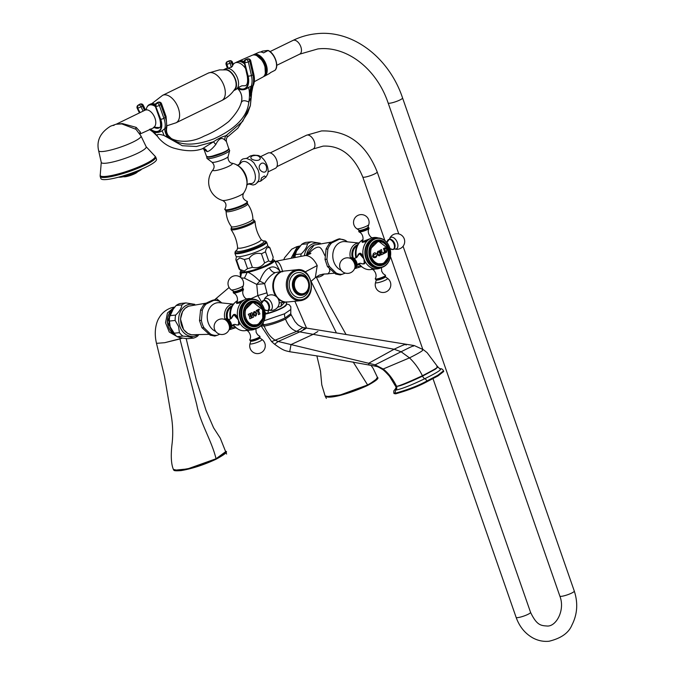 <?xml version="1.0" encoding="UTF-8"?>
<svg xmlns="http://www.w3.org/2000/svg" width="675" height="675" viewBox="0 0 675 675"><rect width="100%" height="100%" fill="white"/><g stroke="black" fill="none" stroke-linecap="round" stroke-linejoin="round"><path stroke-width="1.01" d="M275.898 296.274A15.567 12.53 -95.9 0 1 280.302 272.084A15.567 12.53 -95.9 0 1 283.762 271.097A15.567 12.53 -95.9 0 1 284.082 271.063M287.272 302.029A15.567 12.53 -95.9 0 1 286.942 302.062A15.567 12.53 -95.9 0 1 278.286 299.025M267.68 295.768L264.617 283.669C267.342 278.665 270.886 274.978 275.24 272.607L283.762 271.097M241.194 277.906L244.451 278.151L247.143 272.438L247.936 272.303A18.217 3.054 -19.2 0 0 266.313 266.152A18.217 3.054 -19.2 0 0 274.447 260.322L280.015 271.291C276.607 267.022 273.054 265.891 269.376 267.882C265.579 269.527 262.364 273.957 259.706 281.18L256.736 284.403L257.825 295.591L261.79 302.349M244.451 278.151L256.736 284.403L264.617 283.669A7.079 0.979 22.5 0 0 259.706 281.18L259.706 281.18C255.293 276.607 251.37 273.653 247.936 272.303L248.079 271.747L247.143 272.438L241.473 273.021L240.612 277.391M286.942 302.062L279.155 302.864M284.766 302.29L280.842 306.382L277.661 307.218M268.886 309.985L267.629 313.251A14.909 2.498 160.8 0 0 286.31 304.484L286.445 302.113M267.891 313.419L267.072 313.428L267.891 313.419A14.394 2.413 160.8 0 0 285.812 305.311M265.056 312.668L267.317 313.58L265.157 314.145L267.258 313.597M264.085 320.752L284.588 313.774L290.807 309.496M261.799 324.785L263.663 324.726C269.983 323.916 277.138 321.654 285.112 317.933L290.773 313.723L290.841 306.771L289.28 304.754L286.352 303.868M436.987 366.711C435.662 367.192 445.238 364.078 422.407 375.722C418.897 368.66 414.585 362.711 409.48 357.885L401.085 351.751L394.132 349.237L296.772 331.315L271.628 341.626L274.607 344.225C283.508 350.73 284.85 350.587 289.718 351.734L323.274 356.873L375.241 366.128C376.912 366.778 376.051 365.512 382.16 369.225L383.206 368.997C388.454 373.157 392.926 378.945 396.605 386.37L395.71 385.99M262.929 323.165A7.079 5.695 84.1 0 1 263.663 324.726L264.178 326.093C270.785 324.92 277.898 322.582 285.508 319.081C288.2 325.898 291.954 329.974 296.772 331.315L302.805 327.485L414.315 345.583L423.444 349.734L427.132 352.688L437.813 366.972L435.637 369.039L422.584 376.127C397.634 387.804 398.174 385.872 396.605 386.37A3.257 2.624 -95.9 0 1 395.972 390.04C401.524 389.036 411.142 385.256 424.828 378.692C438.041 372.153 442.977 368.854 439.619 368.786M395.55 388.699L395.972 390.04A2.793 2.244 84.1 0 0 395.432 393.179C408.021 389.661 418.475 385.619 426.802 381.038A2.793 1.586 64 0 0 424.828 378.692A3.257 1.856 -116 0 1 422.584 376.127A2.827 1.612 -116 0 0 422.407 375.722C408.738 382.075 400.14 385.627 396.605 386.37M396.495 386.378L395.483 388.775L396.259 388.142M395.66 393.829L395.432 393.179L393.803 392.901L394.031 393.55L395.66 393.829C408.24 390.31 418.702 386.26 427.022 381.687L437.965 375.958L443.737 371.495L443.509 370.845C442.699 369.183 441.501 368.483 439.914 368.769L437.813 366.972M286.681 302.088L286.419 302.754M275.054 261.394L305.454 255.513C310.044 255.741 313.968 259.09 317.208 265.553L315.301 277.712L311.048 281.323L336.234 332.564M282.656 271.789C281.256 266.465 279.636 263.183 277.796 261.917L275.164 261.377M277.796 261.917L275.349 261.664M272.43 261.023A16.133 2.7 160.8 0 1 261.934 267.165A16.133 2.7 160.8 0 1 245.253 271.856A16.133 2.7 160.8 0 1 242.106 271.578L239.245 269.156A18.039 3.021 -19.2 0 0 239.811 269.418L244.367 271.004L247.548 268.625A18.039 3.021 160.8 0 0 252.357 267.351C257.369 268.515 261.453 267.022 264.617 262.87A18.039 3.021 160.8 0 0 268.65 260.904C271.088 262.33 272.59 261.107 273.173 257.217L272.43 261.023M221.349 302.543L216.624 298.755L214.464 299.911M267.072 313.428L265.157 314.035M240.519 277.324L240.081 272.287A18.217 3.054 -19.2 0 0 241.144 273.004L240.595 277.087M323.764 274.033L328.084 273.898L329.813 271.207L329.451 268.996M345.347 273.097L340.284 274.953L335.661 274.025L336.125 272.995L329.56 266.667L327.451 266.574L335.661 274.025M327.839 249.202L326.093 248.872L325.038 259.504L326.945 259.158L327.839 249.202A17.55 14.133 -95.9 0 1 331.695 242.933C328.227 244.088 328.7 243.557 333.121 241.355C337.837 239.11 339.846 238.427 339.162 239.296L339.55 238.781L345.634 240.536A17.55 14.133 84.1 0 0 339.162 239.296L331.695 242.933L329.316 243.481L326.093 248.872M347.406 241.827L345.634 240.536M358.931 264.127A9.72 7.822 -95.9 0 1 358.256 263.874M353.295 257.96A9.72 7.822 -95.9 0 1 357.058 245.886M371.993 269.291A15.778 12.698 -95.9 0 1 364.272 268.388L361.943 266.996A14.926 12.015 -95.9 0 1 358.585 263.672M355.944 257.934A14.926 12.015 -95.9 0 1 359.421 242.468L361.412 240.629A15.778 12.698 -95.9 0 1 362.88 239.608M356.813 257.344L359.235 253.395L363.935 258.871A15.778 12.698 -95.9 0 0 373.326 268.557A15.778 12.698 -95.9 0 0 380.708 267.891A15.778 12.698 84.1 0 0 381.383 267.528M378.346 237.98A15.778 12.698 84.1 0 0 370.482 238.503A15.778 12.698 -95.9 0 0 370.246 238.621A15.778 12.698 -95.9 0 0 363.935 258.871L364.314 263.824L362.888 263.967M375.663 238.182A14.926 12.015 84.1 0 0 372.094 239.161A14.926 12.015 -95.9 0 0 365.352 256.551A14.926 12.015 -95.9 0 0 378.717 267.882M361.336 263.579L360.627 263.275M371.866 269.19L373.553 268.616M364.272 268.388A15.778 12.698 -95.9 0 1 358.999 263.486M364.449 263.756A5.805 3.299 64 0 1 363.563 263.874M359.404 253.319A5.805 3.299 -116 0 0 358.737 253.96M364.213 263.562A5.543 3.156 -116 0 0 364.508 263.452A5.543 3.156 -116 0 0 364.829 263.242M360.779 253.302A5.543 3.156 -116 0 0 360.281 253.302A5.543 3.156 -116 0 0 359.648 253.471A5.543 3.156 -116 0 0 359.378 253.631M356.51 257.597A15.778 12.698 -95.9 0 1 361.412 240.629M370.128 238.688L361.96 241.861L362.863 239.684M368.018 227.424A5.349 0.894 160.8 0 1 368.575 227.458A5.349 0.894 160.8 0 1 366.913 229.044A5.349 0.894 -19.2 0 1 361.133 231.069A5.349 0.894 -19.2 0 1 358.779 230.867A5.349 0.894 -19.2 0 1 359.201 230.496M350.257 258.331A5.349 3.046 64 0 1 351.236 257.909A5.349 3.046 -116 0 1 356.079 262.423A5.349 3.046 -116 0 1 354.89 267.848M383.746 277.4A5.349 0.894 -19.2 0 0 385.56 276.227L385.324 275.164A5.4 0.903 -19.2 0 1 383.552 276.742A5.4 0.903 160.8 0 1 377.865 278.75A5.4 0.903 160.8 0 1 375.292 278.665L375.764 279.644A5.349 0.894 160.8 0 0 383.746 277.4M375.924 238.157A14.926 12.015 84.1 0 0 372.608 239.102A14.926 12.015 -95.9 0 0 365.833 256.34A14.926 12.015 -95.9 0 0 378.979 267.857L380.168 267.739A14.926 12.015 -95.9 0 1 367.031 256.222A14.926 12.015 -95.9 0 1 373.798 238.984A14.926 12.015 84.1 0 1 377.114 238.03L375.924 238.157M390.682 254.129A14.529 11.694 84.1 0 0 390.175 249.218A14.529 11.694 84.1 0 0 374.262 239.321A14.529 11.694 -95.9 0 0 368.229 258.078A14.529 11.694 -95.9 0 0 383.678 266.372A14.529 11.694 84.1 0 0 390.682 254.129L390.682 254.197A14.926 12.015 84.1 0 0 390.682 254.163A14.926 12.015 84.1 0 1 383.484 266.785A14.926 12.015 -95.9 0 1 380.168 267.739M390.167 249.185A14.926 12.015 84.1 0 0 390.158 249.151A14.926 12.015 84.1 0 0 377.114 238.03M383.459 264.794A12.867 10.353 84.1 0 0 388.8 248.189A12.867 10.353 84.1 0 0 375.114 240.84A12.867 10.353 -95.9 0 0 369.782 257.445A12.867 10.353 -95.9 0 0 383.459 264.794M383.214 264.085A12.099 9.737 -95.9 0 1 380.523 264.853A12.099 9.737 -95.9 0 1 369.875 255.521A12.099 9.737 -95.9 0 1 375.368 241.549A12.099 9.737 84.1 0 1 378.051 240.781A12.099 9.737 84.1 0 1 388.699 250.113A12.099 9.737 84.1 0 1 383.214 264.085M382.759 263.967A12.099 9.737 84.1 0 1 382.379 264.17A12.099 9.737 -95.9 0 1 380.109 264.887M380.413 241.186A12.099 9.737 84.1 0 0 377.637 240.832M386.606 252.18L385.054 253.015L383.501 248.56L385.062 247.725L387.349 249.1L386.606 252.18M374.971 252.695L373.402 253.454L372.541 256.323L373.638 257.605C375.663 257.918 376.734 257.175 376.844 255.369L375.047 257.04L373.992 256.627L373.418 254.973L376.304 253.817L374.971 252.695M389.635 239.22A5.349 3.046 64 0 1 394.377 243.481A5.349 3.046 64 0 1 393.584 249.067M324.979 255.8L322.996 251.64C321.562 248.712 320.152 247.21 318.76 247.126L317.419 247.261C314.98 247.868 312.289 249.792 309.336 253.049L308.171 254.669M319.494 275.164A16.133 12.985 84.1 0 0 322.321 274.278M304.374 255.707A16.133 12.985 -95.9 0 1 319.351 243.456M323.873 274.219L323.055 275.029A18.039 14.521 84.1 0 1 319.013 276.995L317.166 276.345M294.578 257.605A16.133 12.985 -95.9 0 1 296.367 251.26L301.666 244.375A18.039 14.521 -95.9 0 1 305.707 242.409L311.487 241.819L320.304 243.228M294.967 257.529A18.039 14.521 -95.9 0 1 295.397 254.559L296.62 250.762M300.797 256.399A18.039 14.521 -95.9 0 1 301.185 253.96C304.957 250.4 307.049 246.999 307.446 243.785A18.039 14.521 -95.9 0 1 311.487 241.819M301.185 253.96L295.397 254.559M307.446 243.785L301.666 244.375M319.013 276.995L315.765 277.324M298.367 248.012A14.437 11.618 84.1 0 0 293.077 257.901M299.278 246.881L298.477 247.379L292.739 257.968M325.105 395.963C328.379 400.064 352.055 392.715 367.529 385.493C376.059 380.886 379.35 378.169 377.409 377.342L375.325 380.422L367.622 384.961L340.765 394.774L329.898 396.807L325.097 395.938M377.139 378.633L367.462 385.509L342.596 394.689L326.227 396.664M241.481 272.422A0.557 0.523 99.7 0 0 241.144 273.004L241.481 272.422A17.677 2.962 160.8 0 1 241.034 270.675M220.101 301.649A17.55 14.133 -95.9 0 0 213.629 300.409L206.162 304.045A17.55 14.133 84.1 0 0 202.306 310.314L200.559 309.985L203.782 304.594L206.162 304.045C202.694 305.201 203.167 304.67 207.588 302.468C212.304 300.223 214.312 299.54 213.629 300.409L214.017 299.894L218.641 300.814L221.881 302.94M217.063 335.348L214.751 336.066L210.127 335.137L210.592 334.108A17.55 14.133 84.1 0 0 217.063 335.348L219.814 334.209M200.559 309.985L199.505 320.617L201.412 320.271A17.55 14.133 84.1 0 0 204.027 327.78L201.926 327.687L210.127 335.137M204.027 327.78L210.592 334.108M202.306 310.314L201.412 320.271M233.398 325.24A9.72 7.822 -95.9 0 1 232.723 324.987M227.762 319.073A9.72 7.822 -95.9 0 1 231.525 306.998M246.459 330.404A15.778 12.698 -95.9 0 1 238.739 329.493L236.419 328.109A14.926 12.015 -95.9 0 1 233.061 324.785M230.411 319.047A14.926 12.015 -95.9 0 1 233.887 303.581L235.879 301.742A15.778 12.698 -95.9 0 1 237.347 300.721M231.28 318.457L233.702 314.508L238.402 319.984A15.778 12.698 -95.9 0 0 247.793 329.67A15.778 12.698 -95.9 0 0 255.184 329.003A15.778 12.698 84.1 0 0 255.85 328.641M252.813 299.093A15.778 12.698 84.1 0 0 244.949 299.616A15.778 12.698 -95.9 0 0 244.713 299.734A15.778 12.698 -95.9 0 0 238.402 319.984L238.781 324.937L237.355 325.08M250.13 299.295A14.926 12.015 84.1 0 0 246.561 300.274A14.926 12.015 -95.9 0 0 239.819 317.663A14.926 12.015 -95.9 0 0 253.184 328.995M235.803 324.692L235.102 324.388M246.333 330.303L248.02 329.729M238.739 329.493A15.778 12.698 -95.9 0 1 233.466 324.599M238.916 324.869A5.805 3.299 64 0 1 238.03 324.979M233.871 314.432A5.805 3.299 -116 0 0 233.204 315.073M238.68 324.675A5.543 3.156 -116 0 0 238.975 324.565A5.543 3.156 -116 0 0 239.296 324.354M235.246 314.415A5.543 3.156 -116 0 0 234.748 314.407A5.543 3.156 -116 0 0 234.115 314.584A5.543 3.156 -116 0 0 233.854 314.744M230.977 318.71A15.778 12.698 -95.9 0 1 235.879 301.742M244.595 299.801L236.427 302.974L237.33 300.797M242.485 288.537A5.349 0.894 160.8 0 1 243.042 288.571A5.349 0.894 160.8 0 1 241.38 290.157A5.349 0.894 -19.2 0 1 235.6 292.182A5.349 0.894 -19.2 0 1 233.246 291.98A5.349 0.894 -19.2 0 1 233.668 291.6M224.724 319.444A5.349 3.046 64 0 1 225.712 319.022A5.349 3.046 -116 0 1 230.546 323.536A5.349 3.046 -116 0 1 229.357 328.961M258.221 338.512A5.349 0.894 -19.2 0 0 260.027 337.34L259.791 336.277A5.4 0.903 -19.2 0 1 258.019 337.854A5.4 0.903 160.8 0 1 252.332 339.863A5.4 0.903 160.8 0 1 249.758 339.778L250.231 340.748A5.349 0.894 160.8 0 0 258.221 338.512M250.391 299.27A14.926 12.015 84.1 0 0 247.075 300.215A14.926 12.015 -95.9 0 0 240.308 317.452A14.926 12.015 -95.9 0 0 253.446 328.97L254.635 328.843A14.926 12.015 -95.9 0 1 241.498 317.334A14.926 12.015 -95.9 0 1 248.265 300.097A14.926 12.015 84.1 0 1 251.581 299.143L250.391 299.27M265.148 315.242A14.529 11.694 84.1 0 0 264.651 310.331A14.529 11.694 84.1 0 0 248.729 300.434A14.529 11.694 -95.9 0 0 242.696 319.191A14.529 11.694 -95.9 0 0 258.145 327.485A14.529 11.694 84.1 0 0 265.148 315.242L265.148 315.309A14.926 12.015 84.1 0 1 257.951 327.898A14.926 12.015 -95.9 0 1 254.635 328.843M264.642 310.298A14.926 12.015 84.1 0 0 264.634 310.264A14.926 12.015 84.1 0 0 251.581 299.143M257.926 325.907A12.867 10.353 84.1 0 0 263.267 309.302A12.867 10.353 84.1 0 0 249.59 301.953A12.867 10.353 -95.9 0 0 244.249 318.558A12.867 10.353 -95.9 0 0 257.926 325.907M257.681 325.198A12.099 9.737 -95.9 0 1 254.998 325.966A12.099 9.737 -95.9 0 1 244.342 316.634A12.099 9.737 -95.9 0 1 249.834 302.662A12.099 9.737 84.1 0 1 252.517 301.894A12.099 9.737 84.1 0 1 263.166 311.226A12.099 9.737 84.1 0 1 257.681 325.198M257.226 325.08A12.099 9.737 84.1 0 1 256.846 325.282A12.099 9.737 -95.9 0 1 254.576 326M254.88 302.299A12.099 9.737 84.1 0 0 252.104 301.944M259.917 313.917L258.525 314.651L257.546 310.559L256.5 311.377L256.213 310.584L259.082 309.074L259.394 309.859L258.23 310.196L259.917 313.917M264.102 300.333A5.349 3.046 64 0 1 268.844 304.594A5.349 3.046 64 0 1 268.051 310.179M193.826 304.568A16.133 12.985 -95.9 0 0 181.398 309.867A16.133 12.985 -95.9 0 0 179.744 326.118A16.133 12.985 84.1 0 0 196.982 335.298M198.34 335.332L197.522 336.142A18.039 14.521 84.1 0 1 193.48 338.108C191.658 337.255 188.156 336.589 182.967 336.091A18.039 14.521 84.1 0 1 179.415 332.665L178.546 326.438L175.162 320.465A18.039 14.521 -95.9 0 1 175.652 315.073C179.423 311.512 181.516 308.112 181.912 304.898A18.039 14.521 -95.9 0 1 185.954 302.923L194.771 304.341M193.48 338.108L187.692 338.698C182.503 338.2 179.002 337.525 177.188 336.682A18.039 14.521 84.1 0 1 173.77 333.433A18.039 14.521 84.1 0 1 173.627 333.256L170.243 327.291L169.383 321.064A18.039 14.521 -95.9 0 1 169.864 315.672L171.087 311.875L176.133 305.488A18.039 14.521 -95.9 0 1 180.174 303.522L185.954 302.923M171.087 311.875L170.843 312.373A16.133 12.985 -95.9 0 0 170.058 327.113A16.133 12.985 84.1 0 0 172.893 332.336L173.77 333.433M175.162 320.465L169.383 321.064M179.415 332.665L173.627 333.256M175.652 315.073L169.864 315.672M181.912 304.898L176.133 305.488M182.967 336.091L177.188 336.682M175.07 334.893A14.437 11.618 -95.9 0 1 168.421 326.801A14.437 11.618 -95.9 0 1 172.834 309.125M175.652 335.458L167.147 322.118L173.745 307.994M179.837 337.534L179.938 338.96L164.768 342.689L156.499 343.339L164.481 376.22L170.522 411.59C172.851 422.955 173.323 434.084 171.931 444.985C170.674 456.595 171.264 464.948 173.686 470.045M174.606 307.032L171.501 307.741C165.949 309.673 161.789 313.082 159.022 317.967C157.368 320.414 153.233 329.645 156.499 343.339L164.768 342.689L182.596 338.065L179.938 338.96L196.762 404.688C200.146 423.023 211.672 440.522 216.042 458.755L215.958 459.278C203.715 464.948 192.088 468.72 181.069 470.602C171.129 471.319 174.817 469.775 173.543 469.429L177.922 470.441L188.679 468.526L216.042 458.755L226.049 451.381C227.846 451.98 224.48 454.612 215.949 459.287L190.282 468.653L174.513 470.222M216 459.245L225.619 452.604M267.536 245.751L269.789 247.666A18.039 3.021 160.8 0 1 269.966 247.911L273.147 257.032A18.039 3.021 160.8 0 1 273.173 257.217L270 248.096C267.562 246.662 266.06 247.894 265.477 251.783L268.65 260.904M236.453 256.576L235.862 259.597A18.039 3.021 -19.2 0 0 235.887 259.782L239.068 268.903A18.039 3.021 -19.2 0 0 239.245 269.156M265.477 251.783A18.039 3.021 160.8 0 1 261.436 253.749L264.617 262.87M261.436 253.749C256.424 252.585 252.34 254.078 249.185 258.23L252.357 267.351M249.185 258.23A18.039 3.021 160.8 0 1 244.367 259.504L247.548 268.625M244.367 259.504L239.811 257.909L236.638 260.297L239.811 269.418M235.887 259.782A18.039 3.021 -19.2 0 0 236.638 260.297M261.908 249.522A16.133 2.7 160.8 0 1 243.203 256.036M267.671 245.109A16.799 2.818 160.8 0 1 257.496 251.497A16.799 2.818 160.8 0 1 239.389 256.677A16.799 2.818 -19.2 0 1 235.946 256.163L234.892 253.125A16.799 2.818 -19.2 0 0 238.334 253.648A16.799 2.818 160.8 0 0 256.441 248.468A16.799 2.818 160.8 0 0 266.617 242.08L267.671 245.109M231.938 163.173C230.757 163.409 227.526 160.869 228.108 156.592A8.598 1.443 160.8 0 1 222.472 159.865A8.598 1.443 160.8 0 1 213.629 162.346A8.598 1.443 -19.2 0 1 211.975 162.211C214.388 164.624 214.751 167.138 213.055 169.746A10.37 1.738 -19.2 0 0 214.979 170.623A10.37 1.738 160.8 0 0 227.357 166.919A10.37 1.738 160.8 0 0 231.938 163.173A19.246 19.246 0 0 1 236.402 164.717A14.639 8.336 64 0 1 246.738 185.954A19.246 19.246 0 0 1 243.641 193.075A11.517 1.932 160.8 0 1 235.617 197.412A11.517 1.932 160.8 0 1 224.395 200.492A11.517 1.932 -19.2 0 1 222.463 200.45C225.99 202.205 226.851 204.972 225.053 208.752A11.964 2.008 -19.2 0 0 227.247 209.807A11.964 2.008 160.8 0 0 241.591 205.504A11.964 2.008 160.8 0 0 246.772 201.192L247.404 202.88A11.973 2.008 160.8 0 1 238.925 207.36A11.973 2.008 160.8 0 1 227.475 210.482A11.973 2.008 -19.2 0 1 225.602 210.473L225.053 208.752M228.395 149.377A11.188 1.873 160.8 0 1 221.442 153.638A11.188 1.873 160.8 0 1 209.537 157.03M206.533 156.355A11.753 1.966 -19.2 0 0 208.938 156.718A11.753 1.966 -19.2 0 0 221.594 153.09A11.753 1.966 -19.2 0 0 228.732 148.627C229.669 148.778 228.606 149.816 225.56 151.757L209.41 157.064L206.533 156.355L203.968 149.411L207.082 151.639C209.191 151.369 212.085 149.006 215.781 144.534C218.767 138.485 221.805 137.008 224.902 140.096L226.42 141.556C226.108 138.949 226.657 137.253 228.074 136.46L226.007 135.7L242.646 121.416L250.366 105.629L251.564 93.892M202.829 148.483L213.469 141.801C217.983 138.713 222.159 136.679 226.007 135.7A5.096 4.615 100 0 0 224.902 140.096M215.781 144.534L213.469 141.801L196.425 146.483L182.301 145.732L163.966 135.489C158.701 133.819 156.499 134.047 157.359 136.173L158.743 138.097M250.374 105.595L251.463 92.897L250.99 97.597L248.788 102.043C244.603 100.06 242.072 100.322 241.177 102.828A14.15 13.964 -160.2 0 0 237.608 88.433L237.828 87.666M241.102 103.056L241.102 103.056C239.515 108.439 235.398 114.59 228.757 121.508C220.573 127.955 212.338 132.832 204.044 136.122C189.405 143.977 175.669 141.218 171.172 138.417L172.209 139.328C181.794 145.825 195.64 145.69 213.747 138.923C235.82 128.773 247.506 116.48 248.788 102.043A14.15 5.071 -86.9 0 0 248.594 87.303C245.168 90.188 241.507 90.568 237.608 88.433M166.531 127.398A14.15 12.597 147.9 0 0 168.1 135.413A14.15 12.597 147.9 0 0 172.209 139.328L163.966 135.489A14.15 4.877 -95.9 0 0 162.051 130.849C158.87 132.756 155.773 133.068 152.761 131.802L157.503 136.392M252.442 86.847L252.669 85.809A14.15 10.066 -101.8 0 0 251.168 96.922M250.703 60.733A2.405 2.405 0 0 0 248.459 58.86L248.459 58.86A2.405 1.898 -87.8 0 0 247.835 58.97L245.987 59.535L247.835 58.97A2.405 1.392 68.8 0 1 249.834 61.324A2.405 0.473 167.1 0 0 250.703 60.733L253.817 74.317A2.405 0.473 167.1 0 1 252.939 74.917A16.841 9.762 68.8 0 1 252.669 85.809L251.21 86.29A14.15 8.859 -108.3 0 0 250.99 97.597M248.459 58.86L248.105 58.852A2.405 1.898 -87.8 0 0 247.489 58.953A2.405 1.392 -111.2 0 0 247.143 59.012L245.641 59.594A2.405 1.392 -111.2 0 1 245.987 59.535A2.405 1.898 92.2 0 0 244.679 62.547L248.138 76.148A2.405 0.473 167.1 0 0 251.438 75.499L252.939 74.917L249.834 61.324L248.324 61.906A2.405 0.473 167.1 0 1 245.025 62.556A2.405 1.898 92.2 0 1 246.333 59.552A2.405 1.392 68.8 0 1 248.324 61.906L251.438 75.499A16.841 9.762 68.8 0 1 251.21 86.29L248.594 87.303M166.556 127.238L166.219 127.659A14.15 7.121 -122.9 0 0 168.32 137.843M171.172 138.417L168.126 135.439C166.565 133.203 166.143 130.393 166.852 127.018L166.092 116.572A2.405 0.667 -19.5 0 1 165.316 117.425A16.841 9.366 -120.7 0 1 166.219 127.659L164.776 128.604A14.15 5.484 -126.7 0 0 167.712 137.548M149.977 129.187A14.437 8.032 -120.7 0 0 159.857 130.79A14.437 8.032 -120.7 0 0 160.684 119.239A2.405 0.667 -19.5 0 0 163.898 118.26L159.334 105.384A2.405 1.342 59.3 0 0 157.064 103.157A2.405 1.882 91.8 0 0 156.119 106.355A2.405 0.667 -19.5 0 0 159.334 105.384L160.751 104.541A2.405 0.667 -19.5 0 0 161.519 103.688A2.405 2.405 0 0 0 159.325 102.094A2.405 1.882 -88.2 0 0 158.482 102.322L156.71 103.148L158.482 102.322A2.405 1.342 59.3 0 1 160.751 104.541L165.316 117.425L163.898 118.26A16.841 9.366 -120.7 0 1 164.776 128.604L162.051 130.849M152.761 131.802A14.15 14.133 -94.8 0 1 157.359 136.173L158.718 138.071M227.281 61.653A2.405 1.392 -111.2 0 1 227.526 61.501A2.405 2.405 0 0 0 226.117 64.53L226.564 64.454A2.405 1.957 75.6 0 1 227.618 61.476A2.405 1.392 -111.2 0 0 227.526 61.501L229.036 60.919A2.405 2.405 0 0 1 229.306 60.834A2.405 1.957 -104.4 0 0 229.12 60.893L229.441 60.809A2.405 1.957 -104.4 0 1 229.618 60.75L229.306 60.834A2.405 1.957 -104.4 0 1 229.466 60.801L229.12 60.893A2.405 1.392 -111.2 0 0 229.036 60.919A2.405 1.392 -111.2 0 0 228.943 60.961M245.582 68.563A12.741 7.248 -116 0 0 235.001 62.918A12.741 7.248 -116 0 0 232.403 66.31M244.519 63.931A12.741 7.248 -116 0 0 237.094 61.906L235.001 62.918M229.441 60.809A2.405 1.392 68.8 0 1 231.576 62.733L232.495 62.303A2.405 2.405 0 0 0 229.618 60.75M247.143 59.012L247.143 59.012A2.405 2.405 0 0 1 248.105 58.852A2.405 1.898 -87.8 0 1 248.282 58.868M231.457 67.382L230.074 63.315A2.405 1.392 68.8 0 0 227.939 61.391A2.405 1.957 75.6 0 0 226.884 64.37L231.576 62.733L232.605 65.737M237.617 78.443A11.602 6.607 64 0 1 237.676 87.784A11.602 6.607 64 0 1 235.845 89.581L233.778 90.593A11.602 6.607 64 0 0 235.524 79.464A11.602 6.607 -116 0 0 223.619 69.719L225.686 68.715A11.602 6.607 -116 0 1 228.234 68.386A11.602 6.607 -116 0 1 237.617 78.443M237.676 87.784L241.912 85.784L245.405 85.725C247.447 84.847 248.071 81.591 247.269 75.963A2.405 0.473 167.1 0 0 247.793 76.132A13.871 8.041 68.8 0 1 237.988 87.345M247.793 76.132L244.679 62.547A2.405 0.473 167.1 0 1 244.164 62.37L247.269 75.963M226.007 69.879A11.053 6.294 64 0 1 234.335 77.414A11.053 6.294 64 0 1 235.128 88.619C231.846 93.766 227.374 97.748 221.712 100.558A15.28 8.699 -116 0 0 223.493 84.434A15.28 8.699 -116 0 0 210.068 72.588A15.28 8.699 64 0 0 208.33 73.077L219.485 69.879L226.007 69.879M155.081 105.241A12.741 7.248 -116 0 0 149.496 104.549L150.542 104.043A12.741 7.248 64 0 1 155.309 104.304M145.488 109.932L143.277 105.283L142.442 105.975L144.56 110.413M143.083 111.139L141.024 106.819L137.97 108.177A2.405 1.974 75.8 0 1 138.67 105.005A2.405 1.342 59.3 0 1 141.024 106.819L142.442 105.975A2.405 1.342 59.3 0 0 140.079 104.161A2.405 1.974 -104.2 0 1 140.518 103.984L140.206 104.06A2.405 2.405 0 0 0 139.565 104.33A2.405 1.342 -120.7 0 1 139.767 104.245L138.35 105.081L139.767 104.245A2.405 1.974 -104.2 0 1 140.206 104.06L140.206 104.06A2.405 1.974 -104.2 0 1 140.366 104.034M140.518 103.984L140.518 103.984A2.405 2.405 0 0 1 143.277 105.283M150.331 129.009A13.871 7.712 -120.7 0 0 159.621 130.25A13.871 7.712 -120.7 0 0 160.338 119.222L155.765 106.346A2.405 1.882 91.8 0 1 156.71 103.148A2.405 1.342 -120.7 0 0 156.262 103.258L156.262 103.258A2.405 2.405 0 0 0 155.216 106.127A2.405 0.667 -19.5 0 0 155.765 106.346L160.684 119.239M159.325 102.094L158.979 102.077A2.405 1.882 -88.2 0 0 158.127 102.305A2.405 1.342 -120.7 0 0 157.672 102.414L156.262 103.258M159.68 127.491A12.344 7.028 64 0 1 155.427 127.33L159.562 127.592M116.007 124.242L110.616 126.166C100.339 132.528 96.339 140.712 98.634 150.702A22.427 3.755 160.8 0 0 111.004 149.977A22.427 3.755 160.8 0 0 133.068 142.028A22.427 3.755 -19.2 0 0 140.982 135.953L135.962 129.296L121.829 123.922L116.007 124.242L122.42 123.576L136.19 127.373L140.501 132.224L139.953 134.055L155.123 127.145L154.33 126.782M100.17 176.445L100.912 178.58A29.438 4.936 -19.2 0 0 106.954 179.491A29.438 4.936 -19.2 0 0 138.679 170.404A29.438 4.936 -19.2 0 0 156.507 159.216L155.765 157.081A29.438 4.936 -19.2 0 1 145.344 164.978A29.438 4.936 -19.2 0 1 106.211 177.356A29.438 4.936 -19.2 0 1 100.17 176.445L100.254 174.682A29.092 4.877 -19.2 0 0 106.161 176.369A29.092 4.877 -19.2 0 0 144.838 164.135A29.092 4.877 -19.2 0 0 154.6 155.756L155.765 157.081M139.396 104.465A2.405 1.342 -120.7 0 1 139.565 104.33L138.147 105.165A2.405 1.342 -120.7 0 1 138.35 105.081A2.405 1.974 75.8 0 0 137.658 108.253L137.202 108.27L139.421 112.919M241.177 61.881L244.266 62.809M244.114 61.636A12.741 7.248 -116 0 0 240.275 60.708A12.741 7.248 64 0 0 238.984 61.045A12.741 7.248 64 0 0 238.098 61.56M241 61.788A11.509 6.547 64 0 1 244.24 62.716M254.289 81.692L262.828 77.093A12.142 6.91 -116 0 0 264.043 64.226A12.142 6.91 -116 0 0 253.437 54.945A12.142 6.91 64 0 0 252.205 55.266L238.984 61.045M264.347 75.693A11.711 6.666 -116 0 0 264.398 63.087A11.711 6.666 -116 0 0 254.509 54.894A11.711 6.666 64 0 0 254.239 54.937M264.144 75.98A11.796 6.716 -116 0 0 264.558 63.323A11.796 6.716 -116 0 0 254.483 54.818A11.796 6.716 64 0 0 253.893 54.92M264.094 76.047A11.796 6.716 -116 0 0 264.735 63.425A11.796 6.716 -116 0 0 254.585 54.768A11.796 6.716 64 0 0 253.808 54.92M263.621 76.537A12.066 6.868 -116 0 0 264.516 76.191A12.066 6.868 -116 0 0 265.714 63.408A12.066 6.868 -116 0 0 255.175 54.186A12.066 6.868 64 0 0 253.952 54.498A12.066 6.868 64 0 0 253.133 54.987M264.516 76.191L269.224 73.651A11.846 6.742 64 0 0 270.447 72.638L274.961 70.318A11.627 6.615 -116 0 0 275.586 60.016A11.627 6.615 -116 0 0 268.085 50.558L263.562 52.869A11.846 6.742 64 0 0 260.061 52.042A11.846 6.742 64 0 0 258.863 52.355L253.952 54.498M267.519 50.456L262.491 51.131L260.558 52.026M260.626 156.617L267.95 153.056A8.488 4.835 -116 0 1 268.912 152.786A8.488 4.835 64 0 1 276.37 159.368A8.488 4.835 64 0 1 275.383 168.32L268.059 171.889M250.324 155.976L253.707 155.14L258.112 155.461A11.787 6.708 64 0 1 266.186 163.35A11.787 6.708 64 0 1 267.418 174.58L265.942 177.086L260.626 181.17L261.503 177.938L264.457 175.972L265.942 177.086M252.391 155.942C256.416 154.853 259.04 155.579 260.28 158.119C260.179 162.953 246.248 159.097 252.391 155.942M261.402 163.333C263.495 162.591 265.132 163.544 266.304 166.193C268.878 178.293 253.614 169.222 261.402 163.333M250.273 155.993L246.578 158.389M237.052 165.375L240.224 163.831A11.888 6.767 -116 0 1 247.227 162.354A11.888 6.767 -116 0 1 254.407 171.779A11.888 6.767 64 0 1 249.792 183.499L246.62 185.043M297.27 269.705C311.318 267.376 317.258 294.207 304.003 299.658L300.459 300.67L287.592 301.995A15.567 12.53 -95.9 0 1 273.89 289.988A15.567 12.53 -95.9 0 1 280.952 272.017A15.567 12.53 84.1 0 1 284.403 271.029L297.27 269.705A15.567 12.53 84.1 0 0 293.819 270.692A15.567 12.53 84.1 0 0 286.757 288.664A15.567 12.53 84.1 0 0 300.459 300.67A15.567 12.53 84.1 0 0 303.91 299.683M304.054 294.621A10.328 8.319 84.1 0 0 308.737 282.69A10.328 8.319 84.1 0 0 299.641 274.725A10.328 8.319 84.1 0 0 297.354 275.383A10.328 8.319 84.1 0 0 292.663 287.305A10.328 8.319 84.1 0 0 301.759 295.279A10.328 8.319 84.1 0 0 304.054 294.621M298.645 276.615A8.918 7.18 -95.9 0 1 300.628 276.041A8.918 7.18 -95.9 0 1 308.475 282.926A8.918 7.18 -95.9 0 1 304.425 293.212A8.918 7.18 84.1 0 1 302.451 293.785A8.918 7.18 84.1 0 1 294.604 286.909A8.918 7.18 84.1 0 1 298.645 276.615M269.376 267.882C271.097 271.012 273.054 272.59 275.24 272.607M272.54 259.622L272.869 259.673A0.557 0.523 -80.3 0 1 273.147 259.647L274.447 260.322M272.869 259.673A17.677 2.962 160.8 0 1 267.612 264.98A17.677 2.962 160.8 0 1 248.079 271.747M251.024 298.671L257.825 295.591L266.566 292.933M280.842 306.382L281.728 302.602M265.157 314.196A14.858 2.489 -19.2 0 0 281.087 308.618A14.858 2.489 -19.2 0 0 286.301 304.543M285.112 317.933A7.079 4.025 64 0 1 284.588 313.774M285.508 319.081L291.178 314.845L290.773 313.723M303.32 329.248C307.952 327.358 306.771 328.236 299.784 331.872L278.184 341.491L275.206 340.251C270.633 337.416 266.954 332.699 264.178 326.093L261.039 325.789L271.628 341.626M317.891 331.493L313.166 334.336L291.018 344.579L278.184 341.491L274.607 344.225M406.088 345.052C407.582 343.263 403.599 344.663 394.132 349.237L368.66 363.268L368.896 364.973M289.718 351.734L291.018 344.579L375.131 364.829L375.241 366.128M413.438 346.174C414.804 345.052 410.687 346.908 401.085 351.751L375.131 364.829L383.206 368.997L409.48 357.885C419.479 352.865 423.816 350.19 422.491 349.869M427.022 381.687L426.802 381.038L437.737 375.308L443.509 370.845M317.208 265.553L305.083 271.957M247.303 271.915A15.964 2.675 160.8 0 1 241.819 272.472M342.596 274.236A17.55 14.133 -95.9 0 1 336.125 272.995M329.56 266.667A17.55 14.133 -95.9 0 1 326.945 259.158M341.255 270.329A14.842 11.947 -95.9 0 1 332.792 256.576A14.842 11.947 -95.9 0 1 339.938 242.553A14.842 11.947 84.1 0 1 345.212 241.608L358.931 243.008M358.881 243.067A11.804 9.501 84.1 0 0 355.683 243.861A11.804 9.501 -95.9 0 0 350.452 258.002M361.294 266.515A11.804 9.501 -95.9 0 1 356.965 266.06M359.758 265.106A10.403 8.37 -95.9 0 1 357.573 264.465M352.274 257.597A10.403 8.37 -95.9 0 1 356.873 245.093A10.403 8.37 84.1 0 1 357.666 244.763M365.496 241.718A5.543 0.928 160.8 0 1 362.264 241.962L362.433 242.452M372.735 238.309L372.161 237.693A5.282 0.886 160.8 0 1 372.288 237.819M367.335 240.477A5.282 0.886 160.8 0 1 362.332 241.118L362.264 241.962M362.332 241.118C363.488 240.562 363.715 233.761 359.016 231.93A5.4 0.903 -19.2 0 0 367.166 229.694A5.4 0.903 160.8 0 0 369.048 228.437C366.5 232.791 370.913 237.971 372.161 237.693M359.412 230.437A5.122 0.861 -19.2 0 0 360.712 231.103A5.122 0.861 -19.2 0 0 366.77 229.061A5.122 0.861 160.8 0 0 368.061 227.5M359.1 230.344A4.75 0.793 -19.2 0 0 366.323 228.42A4.75 0.793 160.8 0 0 368.002 227.247L368.786 224.581A6.379 1.072 160.8 0 1 366.533 226.159A6.379 1.072 -19.2 0 1 356.83 228.749L359.454 230.437M358.223 254.593A5.543 3.156 64 0 1 359.092 253.741A5.543 3.156 64 0 1 359.724 253.572A5.543 3.156 64 0 1 361.876 254.273M364.913 262.693A5.543 3.156 64 0 1 363.952 263.723A5.543 3.156 64 0 1 363.319 263.9M364.618 261.014A5.282 3.004 64 0 1 362.77 263.874A5.282 3.004 64 0 1 360.931 263.343M357.522 256.357A5.282 3.004 64 0 1 359.345 254.036A5.282 3.004 64 0 1 362.948 256.281M355.438 267.646A5.4 3.08 -116 0 0 357.134 264.895A5.4 3.08 -116 0 0 353.962 258.382A5.4 3.08 -116 0 0 351.743 257.605M354.983 267.587A5.122 2.911 -116 0 0 355.894 262.297A5.122 2.911 -116 0 0 351.312 258.128A5.122 2.911 64 0 0 350.519 258.415M354.755 268.228L355.447 266.313A4.75 2.7 -116 0 0 354.881 261.968A4.75 2.7 -116 0 0 351.81 258.846L349.869 258.204A7.779 7.779 0 0 0 339.685 266.389A7.779 7.779 0 0 0 354.755 268.228A6.379 3.628 -116 0 0 353.995 262.398A6.379 3.628 -116 0 0 349.869 258.204M371.63 268.836A5.543 0.928 -19.2 0 0 374.06 268.734M371.604 268.785L372.178 269.401A5.282 0.886 -19.2 0 0 375.595 268.928M385.147 276.421L385.239 276.75A4.75 0.793 -19.2 0 1 383.628 278.1A4.75 0.793 160.8 0 1 378.751 279.838A4.75 0.793 160.8 0 1 376.338 279.847L375.553 282.513A7.779 7.779 0 0 0 386.429 291.71A7.779 7.779 0 0 0 387.509 278.353A6.379 1.072 -19.2 0 1 385.341 280.167A6.379 1.072 160.8 0 1 378.793 282.496A6.379 1.072 160.8 0 1 375.553 282.513M387.956 248.754A11.188 9.003 84.1 0 0 376.059 242.359A11.188 9.003 84.1 0 0 371.419 256.804A11.188 9.003 -95.9 0 0 383.316 263.191A11.188 9.003 -95.9 0 0 387.956 248.754M381.923 252.003L383.071 253.344L384.193 251.8L384.472 253.319L381.485 254.829L381.189 252.366L379.932 250.374L381.544 249.573L381.923 252.003M377.047 254.332C380.683 258.449 381.156 252.425 380.472 252.72C381.147 252.408 377.207 248.417 377.047 254.332M386.851 250.273L385.661 251.767L384.657 248.518L386.286 248.653L386.851 250.273M377.865 253.96C378.025 251.556 378.65 251.26 379.713 253.083C380.042 255.251 379.426 255.547 377.865 253.96M387.222 241.912A5.4 3.08 -116 0 1 389.095 239.422A5.4 3.08 64 0 1 394.04 244.131A5.4 3.08 64 0 1 392.597 249.488A5.4 3.08 -116 0 1 390.378 248.712L389.618 248.805M391.416 239.701A4.75 2.7 64 0 1 394.942 246.949M394.2 248.805L394.47 248.898A6.379 3.628 -116 0 0 395.677 249.05A6.379 3.628 64 0 0 397.373 242.722A6.379 3.628 64 0 0 391.542 237.178A6.379 3.628 -116 0 0 389.585 238.866L389.492 239.136M306.458 255.251A14.681 11.812 -95.9 0 1 314.12 245.076L331.805 242.004M300.038 246.029L296.865 247.48L291.077 258.289M353.143 361.96L367.622 384.961L367.462 385.509M191.531 334.766A14.681 11.812 -95.9 0 1 181.634 325.527A14.681 11.812 -95.9 0 1 188.587 306.188L185.22 308.222L182.579 311.462L180.478 319.03L183.625 329.662L187.844 333.484L191.531 334.766L208.718 334.336M215.722 331.442A14.842 11.947 84.1 0 1 207.259 317.689A14.842 11.947 84.1 0 1 214.414 303.666A14.842 11.947 -95.9 0 1 219.679 302.721L233.398 304.121M233.347 304.18A11.804 9.501 -95.9 0 0 230.15 304.973A11.804 9.501 84.1 0 0 224.918 319.115M231.441 327.173A11.804 9.501 84.1 0 0 235.761 327.628M226.741 318.71A10.403 8.37 84.1 0 1 231.339 306.205A10.403 8.37 -95.9 0 1 232.141 305.876M232.04 325.578A10.403 8.37 84.1 0 0 234.233 326.219M239.962 302.83A5.543 0.928 160.8 0 1 236.731 303.075L236.9 303.564M247.21 299.422L246.628 298.806A5.282 0.886 160.8 0 1 246.755 298.932M241.802 301.59A5.282 0.886 160.8 0 1 236.798 302.231L236.731 303.075M236.798 302.231C237.954 301.674 238.191 294.874 233.483 293.043A5.4 0.903 -19.2 0 0 241.633 290.807A5.4 0.903 160.8 0 0 243.523 289.55C240.967 293.903 245.379 299.084 246.628 298.806M233.879 291.549A5.122 0.861 -19.2 0 0 235.178 292.216A5.122 0.861 -19.2 0 0 241.245 290.174A5.122 0.861 160.8 0 0 242.528 288.613M233.567 291.457A4.75 0.793 -19.2 0 0 240.789 289.533A4.75 0.793 160.8 0 0 242.468 288.36L243.253 285.694A6.379 1.072 160.8 0 1 241 287.272A6.379 1.072 -19.2 0 1 231.297 289.862L233.921 291.549M232.689 315.706A5.543 3.156 64 0 1 233.558 314.854A5.543 3.156 64 0 1 234.191 314.677A5.543 3.156 64 0 1 236.343 315.385M239.38 323.806A5.543 3.156 64 0 1 238.418 324.835A5.543 3.156 64 0 1 237.786 325.012M239.085 322.127A5.282 3.004 64 0 1 237.237 324.987A5.282 3.004 64 0 1 235.398 324.456M231.989 317.469A5.282 3.004 64 0 1 233.812 315.149A5.282 3.004 64 0 1 237.414 317.393M229.905 328.759A5.4 3.08 -116 0 0 231.601 326.008A5.4 3.08 -116 0 0 228.428 319.494A5.4 3.08 -116 0 0 226.209 318.718M229.449 328.7A5.122 2.911 -116 0 0 230.361 323.409A5.122 2.911 -116 0 0 225.779 319.241A5.122 2.911 64 0 0 224.986 319.528M229.222 329.341L229.913 327.426A4.75 2.7 -116 0 0 229.348 323.08A4.75 2.7 -116 0 0 226.277 319.958L224.336 319.317A7.779 7.779 0 0 0 214.152 327.502A7.779 7.779 0 0 0 229.222 329.341A6.379 3.628 -116 0 0 228.462 323.511A6.379 3.628 -116 0 0 224.336 319.317M246.097 329.94A5.543 0.928 -19.2 0 0 248.535 329.847M246.071 329.898L246.653 330.514A5.282 0.886 -19.2 0 0 250.062 330.041M259.613 337.534L259.715 337.863A4.75 0.793 -19.2 0 1 258.095 339.213A4.75 0.793 160.8 0 1 253.218 340.942A4.75 0.793 160.8 0 1 250.805 340.959L250.02 343.626A7.779 7.779 0 0 0 260.896 352.823A7.779 7.779 0 0 0 261.976 339.466A6.379 1.072 -19.2 0 1 259.808 341.28A6.379 1.072 160.8 0 1 253.26 343.609A6.379 1.072 160.8 0 1 250.02 343.626M262.423 309.867A11.188 9.003 84.1 0 0 250.526 303.472A11.188 9.003 84.1 0 0 245.886 317.917A11.188 9.003 -95.9 0 0 257.782 324.304A11.188 9.003 -95.9 0 0 262.423 309.867M253.294 314.618C255.386 316.988 256.475 316.457 256.584 313.023C254.467 310.669 253.37 311.2 253.294 314.618M252.45 315.014L253.555 317.09L251.91 317.849L251.446 315.596L250.493 316.212L251.522 318.026L249.817 318.786L249.463 316.364L248.265 314.331L249.978 313.571L250.239 315.427L251.26 315.149L250.366 313.394L252.003 312.635L252.45 315.014M254.078 314.246C253.91 311.909 254.5 311.622 255.859 313.377C255.943 315.757 255.352 316.052 254.078 314.246M261.689 303.024A5.4 3.08 -116 0 1 263.562 300.535A5.4 3.08 64 0 1 268.507 305.243A5.4 3.08 64 0 1 267.064 310.601A5.4 3.08 -116 0 1 264.845 309.825L264.085 309.918M265.882 300.805A4.75 2.7 64 0 1 269.409 308.062M268.667 309.918L268.937 310.011A6.379 3.628 -116 0 0 270.143 310.163A6.379 3.628 64 0 0 271.839 303.834A6.379 3.628 64 0 0 266.009 298.291A6.379 3.628 -116 0 0 264.06 299.978L263.959 300.248M176.833 336.428L169.265 332.032L165.544 322.76L167.434 312.972L174.504 307.142M234.892 253.125L235.837 250.94A16.31 2.734 -19.2 0 0 238.452 252.754A16.31 2.734 160.8 0 0 258.601 246.611A16.31 2.734 160.8 0 0 264.516 240.95L266.617 242.08M262.837 240.84L262.913 240.84A14.647 2.455 160.8 0 1 257.462 245.945A14.647 2.455 160.8 0 1 239.431 251.438A14.647 2.455 -19.2 0 1 237.035 249.843L235.837 250.94M237.6 247.725A12.471 2.092 -19.2 0 0 240.182 248.198A12.471 2.092 160.8 0 0 253.851 244.249A12.471 2.092 160.8 0 0 261.132 239.524C257.504 233.947 255.462 227.838 254.998 221.198A12.707 2.126 160.8 0 1 247.025 226.041A12.707 2.126 160.8 0 1 233.592 229.854A12.707 2.126 -19.2 0 1 231.027 229.551C234.79 235.035 236.976 241.093 237.6 247.725L237.085 249.809M231.491 227.551A12.226 2.05 -19.2 0 0 233.618 228.749A12.226 2.05 160.8 0 0 248.468 224.26A12.226 2.05 160.8 0 0 253.395 219.923M254.998 221.198L253.024 219.89L252.922 219.105A11.433 1.915 160.8 0 1 245.725 223.459A11.433 1.915 160.8 0 1 233.651 226.884A11.433 1.915 -19.2 0 1 231.356 226.614L231.77 227.289L231.027 229.551M231.356 226.614C228.082 222.033 226.328 216.928 226.083 211.309A11.382 1.907 -19.2 0 0 228.428 211.756A11.382 1.907 160.8 0 0 240.958 208.136A11.382 1.907 160.8 0 0 247.548 203.833C250.847 208.389 252.644 213.477 252.922 219.105M211.975 162.211L206.947 158.389A12.108 2.025 -19.2 0 0 209.292 158.583A12.108 2.025 160.8 0 0 221.738 155.081A12.108 2.025 160.8 0 0 229.669 150.483L228.774 148.956M228.513 149.639A11.391 1.907 160.8 0 1 220.75 153.951A11.391 1.907 160.8 0 1 209.393 157.106A11.391 1.907 -19.2 0 1 207.335 157.013M207.082 151.639A5.096 4.101 84.1 0 0 203.065 148.475M248.138 76.148A14.437 8.37 68.8 0 1 237.743 87.674M227.897 68.344L226.884 64.37L228.26 68.394M167.164 125.685L175.998 122.816A15.28 8.699 -116 0 0 177.77 106.692A15.28 8.699 -116 0 0 164.354 94.838A15.28 8.699 64 0 0 162.616 95.327L208.33 73.077M139.793 112.733L137.658 108.253L140.079 112.598M149.496 104.549C147.783 105.249 146.661 107.072 146.121 110.017L146.332 109.088L145.091 110.152A9.627 5.476 64 0 1 154.988 118.226A9.627 5.476 64 0 1 153.52 127.457M146.256 109.215A12.344 7.028 64 0 1 155.385 106.608M157.672 102.414A2.405 2.405 0 0 1 158.979 102.077A2.405 1.882 -88.2 0 1 159.157 102.094M155.216 106.127L159.789 119.011A2.405 0.667 -19.5 0 0 160.338 119.222M153.875 127.305A11.467 6.379 -120.7 0 0 159.292 127.794C160.827 127.524 160.996 124.597 159.789 119.011M135.962 129.296A2.827 1.282 130.4 0 1 136.19 127.373M113.079 125.466L114.058 125.364L113.079 125.466M139.582 133.481A2.827 2.405 175.4 0 1 140.501 132.224M98.634 150.702L101.258 162.371A23.785 3.982 -19.2 0 0 114.387 161.612A23.785 3.982 -19.2 0 0 137.776 153.183A23.785 3.982 -19.2 0 0 146.171 146.737L140.982 135.953M138.907 170.311A17.828 2.987 160.8 0 1 121.593 176.335M133.777 172.732L142.079 168.961A17.601 2.945 160.8 0 1 139.894 170.092A17.601 2.945 160.8 0 1 134.865 172.302A17.601 2.945 160.8 0 1 126.006 175.39A17.601 2.945 160.8 0 1 118.277 177.247M118.277 177.255L127.153 175.044A13.112 2.194 -19.2 0 0 133.751 172.749M120.985 176.715A12.876 2.16 -19.2 0 0 137.447 171.374A12.876 2.16 -19.2 0 0 139.615 170.227M141.117 169.476A12.876 2.16 160.8 0 1 137.514 171.577A12.876 2.16 160.8 0 1 119.348 177.061M141.666 169.189A12.648 2.118 160.8 0 1 137.481 171.847A12.648 2.118 160.8 0 1 133.861 173.441A12.648 2.118 160.8 0 1 127.499 175.652A12.648 2.118 160.8 0 1 118.741 177.171M118.69 177.179L128.748 175.281A7.737 1.299 -19.2 0 0 132.646 173.922L141.708 169.163M124.833 176.386A7.501 1.257 -19.2 0 0 134.806 173.23A7.501 1.257 -19.2 0 0 136.401 172.353M137.27 171.948A7.501 1.257 160.8 0 1 134.873 173.424A7.501 1.257 160.8 0 1 123.896 176.605M137.405 171.88A7.265 1.215 160.8 0 1 134.84 173.694A7.265 1.215 160.8 0 1 132.756 174.614A7.265 1.215 160.8 0 1 129.094 175.888A7.265 1.215 160.8 0 1 123.753 176.639M129.448 175.787L132.41 174.749A5.889 0.987 160.8 0 1 129.448 175.787L129.094 175.888C125.086 176.926 123.179 177.078 123.365 176.352M276.548 65.711A11.053 6.294 -116 0 0 269.62 51.494M270.034 51.587L292.984 40.416A7.644 4.354 64 0 1 293.853 40.171A7.644 4.354 64 0 1 300.561 46.094A7.644 4.354 64 0 1 299.675 54.16L276.725 65.332M292.984 40.416C300.4 36.813 308.137 34.594 316.212 33.75C352.342 29.413 389.087 57.426 402.57 97.959A7.644 1.282 160.8 0 1 397.938 100.862A7.644 1.282 160.8 0 1 389.703 103.224A7.644 1.282 160.8 0 1 388.133 102.988C376.422 68.023 345.853 45.394 317.773 48.954L299.675 54.16M402.57 97.959L574.29 591.072A7.644 1.282 160.8 0 1 569.658 593.975A7.644 1.282 160.8 0 1 561.423 596.329A7.644 1.282 160.8 0 1 559.853 596.092L388.133 102.988M574.29 591.072C578.18 603.028 577.387 614.368 571.911 625.109C568.688 632.956 561.052 638.339 549.02 641.25C543.35 641.79 537.941 640.668 532.794 637.892C524.973 633.445 519.421 626.602 516.13 617.38A7.644 1.282 -19.2 0 0 517.7 617.617A7.644 1.282 -19.2 0 0 525.935 615.263A7.644 1.282 -19.2 0 0 530.558 612.36L403.076 246.257M384.877 240.486L362.762 176.977A7.644 1.282 -19.2 0 0 364.331 177.213A7.644 1.282 -19.2 0 0 372.566 174.85A7.644 1.282 -19.2 0 0 377.198 171.948L398.79 233.947M276.902 166.632L313.124 148.998A7.644 4.354 -116 0 0 314.018 140.94A7.644 4.354 -116 0 0 307.302 135.017A7.644 4.354 -116 0 0 306.433 135.262L321.562 130.925C347.574 130.309 366.12 143.986 377.198 171.948M246.999 183.516A12.597 7.172 -116 0 0 246.08 175.998A12.597 7.172 -116 0 0 238.477 166.016M304.138 298.839A14.715 11.846 84.1 0 0 310.247 279.838A14.715 11.846 84.1 0 0 294.595 271.434A14.715 11.846 84.1 0 0 288.487 290.436A14.715 11.846 84.1 0 0 304.138 298.839M303.446 296.865A12.597 10.142 84.1 0 0 308.677 280.606A12.597 10.142 84.1 0 0 295.279 273.409A12.597 10.142 84.1 0 0 290.056 289.668A12.597 10.142 84.1 0 0 303.446 296.865M304.256 276.834A9.475 7.627 84.1 0 0 297.633 276.185A9.475 7.627 84.1 0 0 293.701 288.411A9.475 7.627 84.1 0 0 303.775 293.819A9.475 7.627 84.1 0 0 305.843 292.275M300.375 276.075A8.918 7.18 84.1 0 0 300.113 276.1A8.918 7.18 84.1 0 0 298.139 276.666A8.918 7.18 84.1 0 0 294.098 286.959A8.918 7.18 84.1 0 0 301.944 293.836A8.918 7.18 84.1 0 0 302.198 293.802M286.31 304.484C283.567 307.859 277.417 310.846 267.857 313.445L267.283 313.597M302.805 327.485C296.527 324.608 297.818 324.321 295.11 321.756L291.178 314.845M395.98 386.944L389.509 376.253C385.594 371.9 383.138 369.554 382.16 369.225M393.803 392.901L393.803 390.901L395.558 388.682M286.436 302.535L286.909 301.801M272.717 259.58L273.147 259.647M214.869 299.565L229.103 287.491M240.992 270.633L240.081 272.287M324.447 273.966L324.008 273.999C318.524 275.366 320.87 274.058 315.301 277.712M327.451 266.574L325.038 259.504M361.353 266.558L354.561 268.718M368.575 227.458L369.048 228.437M359.016 231.93L358.779 230.867M368.786 224.581A7.779 7.779 0 0 0 357.91 215.393A7.779 7.779 0 0 0 356.83 228.749M364.508 263.452L363.125 263.95L359.91 263.267C358.147 263.942 357.21 264.6 357.1 265.241M359.648 253.471L357.539 256.314C357.446 256.956 356.51 257.614 354.729 258.289L353.666 258.196M353.962 258.382L351.548 257.563L350.139 258.289M354.848 267.958L357.134 264.895M372.178 269.401C373.435 269.123 377.84 274.312 375.292 278.665M381.451 267.511L381.67 271.24L383.214 273.721L385.324 275.164M385.239 276.75L387.509 278.353M369.782 249.514L378.413 241.043L388.108 248.602L388.311 257.344L383.468 263.621L376.194 263.883L370.651 257.985M390.378 248.712L392.791 249.531C397.457 249.261 393.719 238.427 389.391 239.144L386.893 242.485M394.47 248.898A7.779 7.779 0 0 0 404.654 240.705A7.779 7.779 0 0 0 389.585 238.866M322.743 274.193L334.252 273.223M305.193 255.547C307.049 255.395 311.926 252.863 310.669 253.319L310.053 253.977M306.298 255.293L314.12 245.076M283.77 259.706L284.555 257.74L291.727 249.185L296.671 246.738L300.147 245.911M377.646 377.823L373.174 368.423L371.048 365.386M345.862 334.159L329.586 305.159L316.389 277.265M294.882 301.244L306.585 328.193M316.862 355.852L320.498 371.115L321.781 384.851L325.122 395.989M325.122 395.997L326.354 398.427M206.28 303.117L188.587 306.188M201.926 327.687L199.505 320.617M235.82 327.67L229.028 329.83M243.042 288.571L243.523 289.55M233.483 293.043L233.246 291.98M243.253 285.694A7.779 7.779 0 0 0 232.377 276.505A7.779 7.779 0 0 0 231.297 289.862M238.975 324.565L237.592 325.063L234.377 324.38C232.613 325.046 231.677 325.713 231.567 326.354M234.115 314.584L232.006 317.427C231.913 318.068 230.977 318.727 229.196 319.402L228.142 319.309M228.428 319.494L226.024 318.676L224.615 319.402M229.314 329.071L231.601 326.008M246.653 330.514C247.902 330.235 252.307 335.424 249.758 339.778M255.918 328.624L256.146 332.353L257.681 334.834L259.791 336.277M259.715 337.863L261.976 339.466M244.249 310.627L252.88 302.147L262.575 309.715L262.777 318.457L257.934 324.734L250.661 324.996L245.126 319.098M264.845 309.825L267.258 310.643C271.924 310.373 268.186 299.54 263.858 300.257L261.36 303.598M268.937 310.011A7.779 7.779 0 0 0 279.121 301.818A7.779 7.779 0 0 0 264.06 299.978M226.606 454.056L220.269 438.159L213.57 427.764L206.078 410.476L196.282 379.848L186.157 338.538M261.132 239.524L262.913 240.84L264.516 240.95M247.548 203.833L247.43 202.838M225.551 210.457L226.083 211.309M246.772 201.192C243 199.336 241.962 196.636 243.641 193.075M213.055 169.746A19.246 19.246 0 0 0 222.463 200.45M228.108 156.592L229.669 150.483M206.947 158.389L206.702 156.642M228.732 148.627L226.42 141.556M203.968 149.411L202.753 148.492M253.817 74.317C254.863 78.975 254.559 82.983 252.906 86.332L251.53 93.378M149.479 129.423L152.626 131.735M158.735 138.105C163.198 143.117 168.261 146.458 173.922 148.146C185.971 151.521 195.809 151.588 203.437 148.348M237.22 88.147C241.456 92.222 242.772 97.116 241.177 102.828M233.246 64.488L232.495 62.303M232.377 66.42L228.234 68.386M245.641 59.594A2.405 2.405 0 0 0 244.164 62.37M175.998 122.816L221.712 100.558M162.616 95.327L151.858 103.646M166.092 116.572L161.519 103.688M116.564 124.048L145.091 110.152M100.254 174.682L101.258 162.371M137.531 171.416L134.831 173.703L132.41 174.749M154.6 155.756L146.171 146.737M138.147 105.165A2.405 2.405 0 0 0 137.202 108.27M227.416 68.327L226.117 64.53M255.825 54.802L264.735 62.665L265.427 74.528M268.144 50.448C274.674 53.03 279.442 66.226 275.037 70.267M559.853 596.092C565.312 609.879 556.394 626.349 547.45 626.046C541.215 625.565 536.996 625.826 530.558 612.36M516.13 617.38L433.004 378.675M422.761 349.27L390.454 256.492M313.124 148.998L323.123 146.121C340.656 145.294 353.869 155.579 362.762 176.977M270.211 152.896L306.433 135.262M257.192 182.022L260.626 181.17M248.113 183.803L253.074 185.018L255.285 184.402L257.799 182.157L258.989 179.398L259.107 173.686L258.221 170.218L253.901 162.785L250.923 160.135L246.299 158.363L242.857 158.971L241.102 160.253L238.942 164.97M250.366 105.629L247.632 113.096L237.845 128.199L228.074 136.46M300.113 276.1L300.628 276.041M301.944 293.836L302.451 293.785"/></g></svg>
